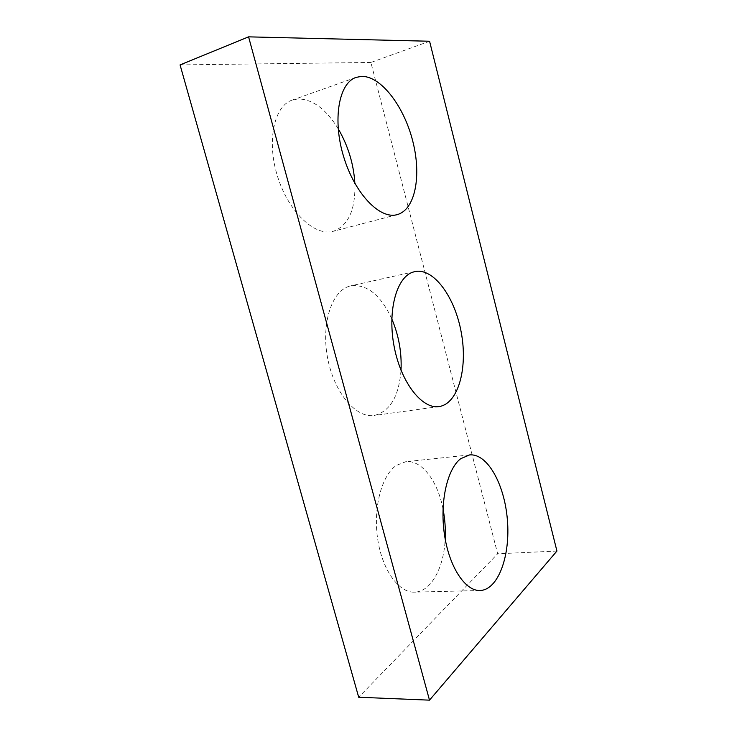 <?xml version="1.0" encoding="UTF-8"?>
<svg xmlns="http://www.w3.org/2000/svg" width="737" height="737" viewBox="0 0 737 737"><rect width="100%" height="100%" fill="white"/><g stroke="black" fill="none" stroke-linecap="round" stroke-linejoin="round"><path stroke-width="0.55" stroke-dasharray="3.69 2.76" d="M429.579 41.244L370.895 62.461L497.659 553.791L358.698 697.239M556.932 551.036L497.659 553.791M370.895 62.461L180.068 64.902M391.78 318.863C380.707 295.049 367.081 284.031 350.904 285.818L348.297 286.582C330.968 292.46 320.917 325.551 327.891 359.49C334.662 393.475 356.367 418.395 374.203 415.484C390.002 411.522 398.938 396.451 401.02 370.269M338.182 128.735C325.984 109.021 312.552 99.08 297.895 98.924L292.221 100.085C273.749 106.073 266.343 141.983 277.821 177.313C289.061 212.707 315.114 236.559 333.207 231.307C348.389 225.669 355.612 209.704 354.875 183.421M443.02 508.963C437.677 480.929 421.804 459.75 405.811 461.694L396.322 465.406C381.877 475.227 373.106 507.065 377.565 538.259C381.904 569.489 398.551 592.852 414.434 592.152C430.961 592.004 443.96 567.757 445.185 538.996M414.774 271.594L350.904 285.818M439.031 406.575L374.203 415.484M356.1 77.394L292.221 100.085M397.123 214.642L333.207 231.307M469.543 454.932L405.811 461.694M480.036 590.503L414.434 592.152"/><path stroke-width="1.11" d="M248.581 36.85L429.579 41.244L556.932 551.036L429.496 700.15L358.698 697.239L180.068 64.902L248.581 36.85L429.496 700.15M412.333 272.331C396.101 278.024 387.174 312.221 394.359 347.652C401.361 383.129 422.31 409.357 439.031 406.575C458.23 403.848 467.875 368.38 461.334 332.894C455.116 297.352 433.715 267.467 414.774 271.594L412.333 272.331M401.02 370.269C401.849 352.433 398.763 335.298 391.78 318.863M361.452 76.381L356.1 77.394C338.698 82.949 332.258 120.02 343.764 157.082C355.05 194.209 380.154 219.644 397.123 214.642C415.253 209.824 421.684 175.931 412.794 141.264C404.143 106.57 381.066 75.8 361.452 76.381M354.875 183.421C353.696 164.056 348.131 145.825 338.182 128.735M460.717 458.681C447.341 468.714 439.648 501.759 444.411 534.27C449.063 566.827 465.158 591.203 480.036 590.503C498.396 589.968 510.529 555.412 507.378 519.769C504.523 484.089 487.304 453.117 469.543 454.932L460.717 458.681M445.185 538.996C445.682 528.853 444.955 518.848 443.02 508.963"/></g></svg>
